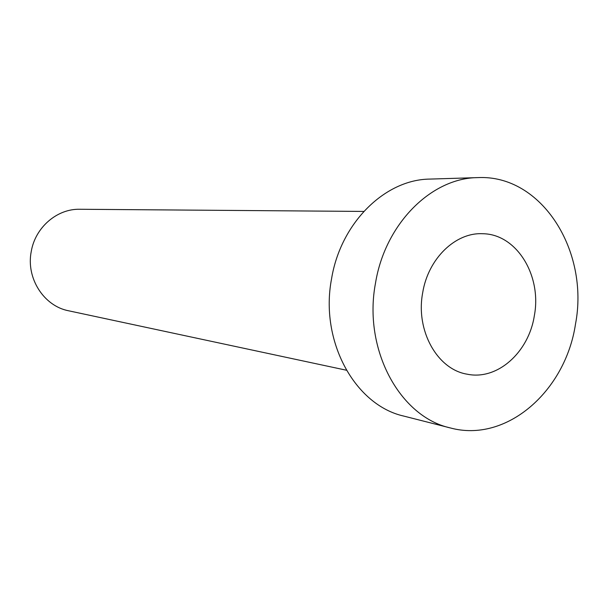 <?xml version="1.0" encoding="UTF-8"?>
<svg xmlns="http://www.w3.org/2000/svg" width="608" height="608" viewBox="0 0 608 608"><rect width="100%" height="100%" fill="white"/><g stroke="black" fill="none" stroke-linecap="round" stroke-linejoin="round"><path stroke-width="0.91" d="M422.682 292.767C415.462 330.676 437.38 369.527 467.248 374.201C497.397 380.555 528.77 352.306 534.341 315.689C542.017 275.637 516.648 233.936 482.646 233.73C455.552 232.233 428.138 258.544 422.682 292.767M346.362 370.211L68.651 310.794C43.837 306.12 25.84 278.099 31.266 251.385C35.325 227.286 57.152 208.673 79.785 209.266L363.766 211.432M450.292 427.926L403.925 416.123C354.988 405.293 319.572 341.232 331.558 278.806C340.685 222.764 385.115 179.421 429.917 179.086L477.736 177.612C541.698 174.306 589.547 251.142 575.487 324.14C565.493 391.18 506.464 443.27 450.292 427.926C399.638 416.776 362.915 349.174 375.508 283.077C385.115 223.744 431.376 177.924 477.736 177.612"/></g></svg>

